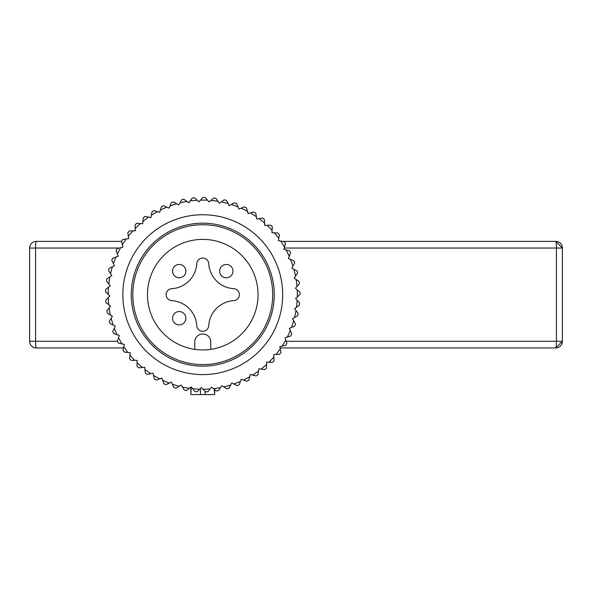 <?xml version="1.0" encoding="UTF-8"?>
<svg xmlns="http://www.w3.org/2000/svg" width="592" height="592" viewBox="0 0 592 592"><rect width="100%" height="100%" fill="white"/><g stroke="black" fill="none" stroke-linecap="round" stroke-linejoin="round"><path stroke-width="0.89" d="M280.105 347.948L555.74 347.948L562.4 341.288L562.4 248.048L555.74 241.388L282.606 241.388M286.173 341.288L562.4 341.288A6.66 6.66 0 0 1 555.74 347.948A6.66 0.681 -90 0 0 556.421 341.288L556.421 248.048L562.4 248.048A6.66 6.66 0 0 0 555.74 241.388A6.66 0.681 90 0 1 556.421 248.048L284.212 248.048M561.453 244.622L560.668 243.571M560.668 345.765L561.453 344.714M119.244 248.048L29.6 248.048L29.6 341.288A6.66 6.66 0 0 0 36.26 347.948L123.499 347.948M29.6 248.048A6.66 6.66 0 0 1 36.26 241.388L121.501 241.388M171.769 288.681A26.64 26.64 0 0 0 196.773 263.677A5.994 5.994 0 0 1 202.76 258.038A5.994 5.994 0 0 1 208.747 263.677A26.64 26.64 0 0 0 233.751 288.681A5.994 5.994 0 0 1 239.39 294.668A5.994 5.994 0 0 1 233.751 300.655A26.64 26.64 0 0 0 208.747 325.659A5.994 5.994 0 0 1 202.76 331.298A5.994 5.994 0 0 1 196.773 325.659A26.64 26.64 0 0 0 171.769 300.655A5.994 5.994 0 0 1 166.13 294.668A5.994 5.994 0 0 1 171.769 288.681M149.717 310.23A55.278 55.278 0 0 1 187.198 241.625A55.278 55.278 0 0 1 255.803 279.106A55.278 55.278 0 0 1 218.322 347.711A55.278 55.278 0 0 1 149.717 310.23M269.863 274.977A69.93 69.93 0 0 1 222.451 361.771A69.93 69.93 0 0 1 135.657 314.359A69.93 69.93 0 0 1 183.069 227.565A69.93 69.93 0 0 1 269.863 274.977M194.768 349.361L194.768 341.954A7.992 7.992 0 0 1 202.76 333.962A7.992 7.992 0 0 1 210.752 341.954L210.752 349.361M176.024 312.369A6.66 6.66 0 0 0 173.367 321.404A6.66 6.66 0 0 0 182.41 324.061A6.66 6.66 0 0 0 185.059 315.018A6.66 6.66 0 0 0 176.024 312.369M176.024 265.275A6.66 6.66 0 0 0 173.367 274.311A6.66 6.66 0 0 0 182.41 276.967A6.66 6.66 0 0 0 185.059 267.932A6.66 6.66 0 0 0 176.024 265.275M223.117 265.275A6.66 6.66 0 0 0 220.461 274.311A6.66 6.66 0 0 0 229.496 276.967A6.66 6.66 0 0 0 232.153 267.932A6.66 6.66 0 0 0 223.117 265.275M163.903 383.801A97.236 97.236 0 0 0 165.967 384.674L169.275 383.113A94.572 94.572 0 0 1 162.711 380.345L163.903 383.801M114.315 328.153A94.572 94.572 0 0 0 117.083 334.717L113.627 333.525A97.236 97.236 0 0 1 112.754 331.461L115.314 326.044L109.89 323.484A97.236 97.236 0 0 1 109.254 321.338L112.391 316.232L107.285 313.094A97.236 97.236 0 0 1 106.886 310.889L110.563 306.16L105.835 302.482A97.236 97.236 0 0 1 105.687 300.24L109.86 295.948L105.568 291.767A97.236 97.236 0 0 1 105.657 289.532L110.282 285.721L106.479 281.096A97.236 97.236 0 0 1 106.812 278.876L111.829 275.606L108.551 270.588A97.236 97.236 0 0 1 109.135 268.42L114.478 265.712L111.777 260.369A97.236 97.236 0 0 1 112.591 258.282L118.2 256.181L116.099 250.564A97.236 97.236 0 0 1 117.142 248.581L122.951 247.108L121.478 241.299A97.236 97.236 0 0 1 122.729 239.442L128.664 238.62L127.842 232.686A97.236 97.236 0 0 1 129.293 230.976L135.279 230.806L135.117 224.819A97.236 97.236 0 0 1 136.745 223.28L142.716 223.769L143.212 217.804A97.236 97.236 0 0 1 144.996 216.45L150.879 217.597L152.026 211.714A97.236 97.236 0 0 1 153.95 210.567L159.67 212.358L161.461 206.638A97.236 97.236 0 0 1 163.503 205.713L168.986 208.118L171.391 202.627A97.236 97.236 0 0 1 173.523 201.931L178.717 204.928L181.707 199.741A97.236 97.236 0 0 1 183.905 199.275L188.73 202.827L192.282 198.002A97.236 97.236 0 0 1 194.509 197.78L198.919 201.842L202.982 197.432A97.236 97.236 0 0 1 205.224 197.462L209.154 201.983L213.675 198.046A97.236 97.236 0 0 1 215.902 198.32L219.314 203.248L224.235 199.837A97.236 97.236 0 0 1 226.418 200.355L229.267 205.624L234.536 202.775A97.236 97.236 0 0 1 236.652 203.53L238.902 209.08L244.459 206.823A97.236 97.236 0 0 1 246.472 207.807L248.1 213.579L253.864 211.943A97.236 97.236 0 0 1 255.759 213.142L256.743 219.055L262.656 218.071A97.236 97.236 0 0 1 264.409 219.469L264.735 225.456L270.722 225.123A97.236 97.236 0 0 1 272.305 226.706L271.972 232.693L277.959 233.019A97.236 97.236 0 0 1 279.357 234.772L278.373 240.685L284.278 241.669A97.236 97.236 0 0 1 285.485 243.564L283.849 249.328L289.621 250.956A97.236 97.236 0 0 1 290.605 252.969L288.348 258.526L293.898 260.776A97.236 97.236 0 0 1 294.653 262.892L291.804 268.161L297.073 271.01A97.236 97.236 0 0 1 297.591 273.193L294.18 278.114L299.101 281.526A97.236 97.236 0 0 1 299.382 283.753L295.445 288.274L299.966 292.204A97.236 97.236 0 0 1 299.996 294.446L295.586 298.509L299.648 302.919A97.236 97.236 0 0 1 299.426 305.146L294.601 308.698L298.153 313.523A97.236 97.236 0 0 1 297.687 315.721L292.5 318.711L295.497 323.905A97.236 97.236 0 0 1 294.801 326.037L289.31 328.442L291.715 333.925A97.236 97.236 0 0 1 290.79 335.967L285.07 337.758L286.861 343.478A97.236 97.236 0 0 1 285.714 345.402L279.831 346.549L280.978 352.432A97.236 97.236 0 0 1 279.624 354.216L273.659 354.712L274.148 360.683A97.236 97.236 0 0 1 272.609 362.311L266.622 362.149L266.452 368.135A97.236 97.236 0 0 1 264.742 369.586L258.808 368.764L257.986 374.699A97.236 97.236 0 0 1 256.129 375.95L250.32 374.477L248.847 380.286A97.236 97.236 0 0 1 246.857 381.329L241.247 379.228L239.146 384.837A97.236 97.236 0 0 1 237.059 385.651L231.716 382.95L229.008 388.293A97.236 97.236 0 0 1 226.84 388.877L221.822 385.599L218.552 390.616A97.236 97.236 0 0 1 216.332 390.949L211.707 387.146L207.896 391.771A97.236 97.236 0 0 1 205.661 391.86L201.48 387.568L197.188 391.741A97.236 97.236 0 0 1 194.946 391.593L191.268 386.865L186.539 390.542A97.236 97.236 0 0 1 184.334 390.143L181.196 385.037L176.09 388.174A97.236 97.236 0 0 1 175.387 387.967A97.236 97.236 0 0 1 173.944 387.538L171.384 382.114L169.275 383.113M162.711 380.345L161.956 378.133L159.751 378.895A94.572 94.572 0 0 1 153.535 375.417L153.025 373.138L150.745 373.648A94.572 94.572 0 0 1 144.944 369.512L144.692 367.188L138.735 367.854A97.236 97.236 0 0 1 137.063 366.352L137.063 362.696A94.572 94.572 0 0 0 142.369 367.447M172.383 384.23A94.572 94.572 0 0 0 179.206 386.258M182.417 387.027A94.572 94.572 0 0 0 189.425 388.293M192.703 388.7A94.572 94.572 0 0 0 199.807 389.196M203.108 389.24A94.572 94.572 0 0 0 210.227 388.944M213.512 388.626A94.572 94.572 0 0 0 220.55 387.553M223.783 386.872A94.572 94.572 0 0 0 230.658 385.029M233.796 384.001A94.572 94.572 0 0 0 240.433 381.411M243.438 380.049A94.572 94.572 0 0 0 249.743 376.741M252.584 375.054A94.572 94.572 0 0 0 258.489 371.073M261.124 369.082A94.572 94.572 0 0 0 266.555 364.48M268.953 362.215A94.572 94.572 0 0 0 273.852 357.043M275.983 354.519A94.572 94.572 0 0 0 280.275 348.843M282.125 346.105A94.572 94.572 0 0 0 285.766 339.986M287.298 337.063A94.572 94.572 0 0 0 290.25 330.58M291.449 327.502A94.572 94.572 0 0 0 293.669 320.738M294.52 317.549A94.572 94.572 0 0 0 295.985 310.578M296.481 307.315A94.572 94.572 0 0 0 297.169 300.225M297.302 296.925A94.572 94.572 0 0 0 297.206 289.806M296.977 286.513A94.572 94.572 0 0 0 296.096 279.446M295.512 276.198A94.572 94.572 0 0 0 293.854 269.271M292.914 266.104A94.572 94.572 0 0 0 290.509 259.4M289.229 256.358A94.572 94.572 0 0 0 286.099 249.965M284.486 247.079A94.572 94.572 0 0 0 280.675 241.062M278.758 238.376A94.572 94.572 0 0 0 274.303 232.819M272.105 230.362A94.572 94.572 0 0 0 267.066 225.323M264.609 223.125A94.572 94.572 0 0 0 259.052 218.67M256.366 216.753A94.572 94.572 0 0 0 250.349 212.942M247.463 211.329A94.572 94.572 0 0 0 241.07 208.199M238.028 206.919A94.572 94.572 0 0 0 231.324 204.514M228.157 203.574A94.572 94.572 0 0 0 221.23 201.916M217.982 201.332A94.572 94.572 0 0 0 210.915 200.451M207.622 200.222A94.572 94.572 0 0 0 200.503 200.126M197.203 200.259A94.572 94.572 0 0 0 190.113 200.947M186.85 201.443A94.572 94.572 0 0 0 179.879 202.908M176.69 203.759A94.572 94.572 0 0 0 169.926 205.979M166.848 207.178A94.572 94.572 0 0 0 160.365 210.13M157.442 211.662A94.572 94.572 0 0 0 151.323 215.303M148.585 217.146A94.572 94.572 0 0 0 142.909 221.445M140.385 223.576A94.572 94.572 0 0 0 135.213 228.475M132.948 230.873A94.572 94.572 0 0 0 128.346 236.304M126.355 238.939A94.572 94.572 0 0 0 122.374 244.844M120.687 247.685A94.572 94.572 0 0 0 117.379 253.99M116.017 256.995A94.572 94.572 0 0 0 113.427 263.632M112.399 266.77A94.572 94.572 0 0 0 110.556 273.645M109.875 276.878A94.572 94.572 0 0 0 108.802 283.916M108.484 287.201A94.572 94.572 0 0 0 108.188 294.32M108.232 297.621A94.572 94.572 0 0 0 108.721 304.725M109.135 308.003A94.572 94.572 0 0 0 110.401 315.011M111.17 318.222A94.572 94.572 0 0 0 113.198 325.045M137.063 362.696L137.063 360.365L134.732 360.365A94.572 94.572 0 0 1 129.981 355.059L130.24 352.736L127.916 352.484A94.572 94.572 0 0 1 123.78 346.683L124.29 344.403L122.011 343.893A94.572 94.572 0 0 1 118.533 337.677L119.295 335.472L117.083 334.717M159.751 378.895L156.288 380.079A97.236 97.236 0 0 1 154.334 378.984L153.535 375.417M144.944 369.512L145.351 373.145A97.236 97.236 0 0 0 147.171 374.447L150.745 373.648M118.533 337.677L117.349 341.14A97.236 97.236 0 0 0 118.444 343.094L122.011 343.893M123.78 346.683L122.981 350.257A97.236 97.236 0 0 0 124.283 352.077L127.916 352.484M129.981 355.059L129.574 358.693A97.236 97.236 0 0 0 131.076 360.365L134.732 360.365M180.257 371.354A79.92 79.92 0 0 0 279.446 317.171A79.92 79.92 0 0 0 225.263 217.982A79.92 79.92 0 0 0 126.074 272.165A79.92 79.92 0 0 0 180.257 371.354M182.632 363.259A71.484 71.484 0 0 0 271.351 314.796A71.484 71.484 0 0 0 222.888 226.077A71.484 71.484 0 0 0 134.169 274.54A71.484 71.484 0 0 0 182.632 363.259M280.29 346.461A93.24 93.24 0 0 1 279.92 347.008M274.126 354.675A93.24 93.24 0 0 1 273.696 355.185M267.088 362.163A93.24 93.24 0 0 1 266.607 362.615M259.274 368.831A93.24 93.24 0 0 1 258.741 369.23M250.771 374.595A93.24 93.24 0 0 1 250.201 374.936M241.691 379.391A93.24 93.24 0 0 1 241.085 379.664M232.131 383.157A93.24 93.24 0 0 1 231.502 383.364M222.222 385.858A93.24 93.24 0 0 1 221.571 385.991M181.441 385.436A93.24 93.24 0 0 1 180.797 385.281M171.584 382.543A93.24 93.24 0 0 1 170.962 382.321M162.112 378.577A93.24 93.24 0 0 1 161.512 378.288M153.121 373.596A93.24 93.24 0 0 1 152.566 373.241M144.744 367.662A93.24 93.24 0 0 1 144.226 367.24M137.063 360.831A93.24 93.24 0 0 1 136.597 360.365M130.188 353.202A93.24 93.24 0 0 1 129.766 352.684M124.187 344.862A93.24 93.24 0 0 1 123.832 344.307M119.14 335.916A93.24 93.24 0 0 1 118.851 335.316M115.107 326.466A93.24 93.24 0 0 1 114.885 325.844M112.147 316.631A93.24 93.24 0 0 1 111.992 315.987M110.275 306.53A93.24 93.24 0 0 1 110.193 305.872M109.535 296.289A93.24 93.24 0 0 1 109.527 295.623M109.92 286.017A93.24 93.24 0 0 1 109.986 285.359M111.437 275.857A93.24 93.24 0 0 1 111.57 275.206M114.064 265.926A93.24 93.24 0 0 1 114.271 265.297M117.764 256.343A93.24 93.24 0 0 1 118.037 255.737M122.492 247.227A93.24 93.24 0 0 1 122.833 246.657M128.198 238.687A93.24 93.24 0 0 1 128.597 238.154M134.813 230.821A93.24 93.24 0 0 1 135.265 230.34M142.243 223.732A93.24 93.24 0 0 1 142.753 223.302M150.42 217.508A93.24 93.24 0 0 1 150.967 217.138M159.226 212.217A93.24 93.24 0 0 1 159.81 211.906M168.557 207.925A93.24 93.24 0 0 1 169.179 207.688M178.31 204.691A93.24 93.24 0 0 1 178.947 204.521M188.352 202.545A93.24 93.24 0 0 1 189.011 202.449M198.572 201.524A93.24 93.24 0 0 1 199.238 201.495M208.85 201.628A93.24 93.24 0 0 1 209.509 201.672M219.047 202.864A93.24 93.24 0 0 1 219.699 202.982M229.045 205.209A93.24 93.24 0 0 1 229.681 205.402M238.724 208.643A93.24 93.24 0 0 1 239.338 208.902M247.974 213.12A93.24 93.24 0 0 1 248.551 213.446M256.669 218.589A93.24 93.24 0 0 1 257.209 218.981M264.713 224.982A93.24 93.24 0 0 1 265.209 225.426M272.002 232.219A93.24 93.24 0 0 1 272.446 232.715M278.447 240.219A93.24 93.24 0 0 1 278.839 240.759M283.982 248.877A93.24 93.24 0 0 1 284.308 249.454M288.526 258.09A93.24 93.24 0 0 1 288.785 258.704M292.026 267.747A93.24 93.24 0 0 1 292.219 268.383M294.446 277.729A93.24 93.24 0 0 1 294.564 278.381M295.756 287.919A93.24 93.24 0 0 1 295.8 288.578M295.933 298.19A93.24 93.24 0 0 1 295.904 298.856M294.979 308.417A93.24 93.24 0 0 1 294.883 309.076M292.907 318.481A93.24 93.24 0 0 1 292.737 319.118M289.74 328.249A93.24 93.24 0 0 1 289.503 328.871M285.522 337.618A93.24 93.24 0 0 1 285.211 338.202M191.223 386.894L190.868 394.568L214.652 394.568L214.297 389.277M36.26 241.388A6.66 0.681 -90 0 0 35.579 248.048L35.579 341.288L29.6 341.288M117.431 341.288L35.579 341.288A6.66 0.681 90 0 0 36.26 347.948M200.451 388.567L200.451 394.568M205.069 391.253L205.069 394.568M190.868 387.175L190.868 394.568M214.652 389.566L214.652 394.568"/></g></svg>
